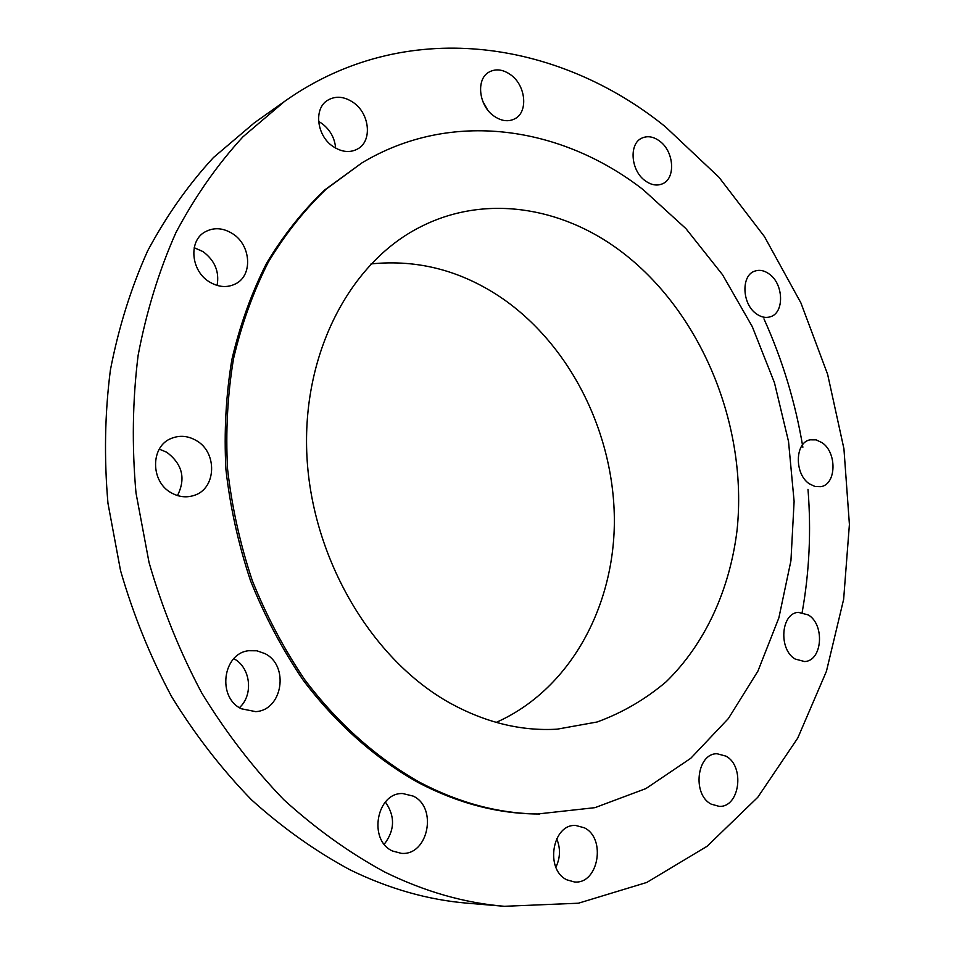 <?xml version="1.0" encoding="UTF-8"?>
<svg xmlns="http://www.w3.org/2000/svg" width="954" height="954" viewBox="0 0 954 954"><rect width="100%" height="100%" fill="white"/><g stroke="black" fill="none" stroke-linecap="round" stroke-linejoin="round"><path stroke-width="1.43" d="M822.074 442.692L816.111 439.866L810.077 439.83C794.813 442.37 794.253 474.198 809.433 483.869L815.133 486.54L820.869 486.671C836.431 484.417 837.195 452.59 822.074 442.692M808.3 614.925L798.248 612.337C780.861 613.291 778.357 649.459 795.183 659.047L804.627 661.551C822.348 660.955 825.055 624.763 808.3 614.925M725.911 756.117L717.122 753.755C696.921 753.04 691.853 794.396 711.171 804.127L719.185 806.368C739.791 807.585 745.134 766.134 725.911 756.117M584.313 827.786L575.811 825.496C552.402 823.517 544.579 869.654 566.903 879.838L574.356 881.949C598.325 884.692 606.565 838.316 584.313 827.786M413.177 796.101L402.826 793.561C376.723 792.142 367.791 840.14 392.488 851.004L401.372 853.353C428.215 855.881 437.898 807.406 413.177 796.101M264.866 653.585L256.948 650.795L248.66 650.723C222.687 653.347 216.916 697.481 241.386 708.774L255.672 711.636C282.694 710.325 289.527 665.427 264.866 653.585M196.023 440.402C187.962 435.823 179.841 435.107 171.648 438.28C150.327 445.888 150.136 481.83 171.541 492.956C178.97 497.046 186.459 497.881 194.02 495.436C216.522 488.83 217.715 452.101 196.023 440.402M159.282 449.143L166.723 452.22C182.405 464.109 185.982 478.562 177.48 495.567M232.526 233.647C222.795 227.648 213.493 227.147 204.633 232.144C188.32 241.338 191.062 270.996 209.308 281.835C218.538 287.369 227.374 288.001 235.805 283.732C253.037 275.146 250.985 244.975 232.526 233.647M194.211 247.718L202.987 251.594C214.829 260.43 219.539 271.711 217.095 285.437M353.397 102.543C344.108 96.294 335.426 95.591 327.341 100.456C313.544 108.899 316.776 135.766 332.958 146.427C341.89 152.294 350.237 153.069 358.012 148.752C372.442 140.727 369.675 113.598 353.397 102.543M318.588 121.408L321.856 123.436C330.144 129.744 334.735 137.984 335.641 148.132M510.962 74.996C503.163 69.356 495.806 68.402 488.901 72.158C475.915 79.182 478.693 105.357 493.6 115.816C501.148 121.146 508.255 122.124 514.91 118.749C528.337 112.047 525.916 85.753 510.962 74.996M769.461 274.192C764.536 270.531 759.658 269.493 754.852 271.103C741.008 275.122 741.866 303.849 756.236 313.723C760.994 317.181 765.68 318.207 770.283 316.8C784.438 313.031 783.794 284.316 769.461 274.192M659.87 141.275C653.645 136.601 647.647 135.551 641.875 138.115C628.781 143.625 630.725 170.48 645.035 180.64C651.069 185.064 656.865 186.113 662.422 183.824C675.837 178.589 674.168 151.698 659.87 141.275M284.602 101.374L254.36 122.816L213.469 157.529C188.355 184.742 166.401 215.878 147.631 250.926C131.008 287.941 118.582 327.663 110.39 370.069C104.821 413.571 104.01 457.98 107.969 503.307L120.538 570.599C133.298 614.758 150.338 656.805 171.648 696.706C195.129 734.866 221.757 769.246 251.534 799.846C282.682 827.929 315.512 851.254 350.011 869.821C388.993 888.83 428.143 899.956 467.472 903.199L504.404 906.3L578.422 903.211L646.764 882.45L707.093 846.281L757.774 797.282L797.747 738.086L826.438 671.282L843.646 599.303L849.406 524.426L843.932 448.75L827.619 374.29L800.919 302.943L764.452 236.616L718.946 177.229L665.343 126.727C557.41 39.424 404.568 16.301 284.602 101.374L242.96 136.804C217.381 164.648 195.033 196.584 175.93 232.597C159.02 270.674 146.415 311.576 138.127 355.329C132.534 400.215 131.819 446.09 135.993 492.944L149.051 562.526C162.252 608.223 179.817 651.713 201.759 693.009C225.907 732.493 253.251 768.053 283.791 799.69C315.726 828.704 349.319 852.793 384.593 871.956C424.435 891.561 464.371 903.009 504.404 906.3M802.159 612.432C809.35 572.018 811.294 530.996 808.002 489.354M802.863 447.235C795.481 402.719 782.507 359.932 763.963 318.886M361.828 162.955L324.694 189.965C302.776 210.87 283.421 235.256 266.643 263.125C251.594 292.771 240.003 324.909 231.882 359.539C225.931 395.218 223.951 431.912 225.931 469.606C230.236 507.397 238.44 544.46 250.544 580.795C264.771 616.212 282.241 649.245 302.978 679.916C336.035 723.728 375.518 758.609 418.269 782.59C457.92 803.268 497.69 813.738 537.591 813.989L594.974 807.656L645.918 788.576L690.791 758.275L728.415 718.493L757.941 671.067L778.869 617.87L790.938 560.713L794.11 501.363L788.529 441.487L774.457 382.721L752.277 326.626L722.548 274.752L685.914 228.614L643.234 189.727C561.381 126.059 451.218 109.114 361.828 162.955L326.387 188.952C304.457 209.88 285.091 234.29 268.289 262.207C253.227 291.9 241.636 324.086 233.515 358.764C227.565 394.503 225.573 431.256 227.565 469.01C231.882 506.872 240.098 543.995 252.226 580.402C266.476 615.879 283.97 648.982 304.743 679.701C337.847 723.597 377.367 758.525 420.165 782.554C459.864 803.268 499.681 813.75 539.618 814.012M620.255 250.819C560.761 206.267 483.964 194.163 420.034 227.112C349.927 262.541 301.571 353.672 306.938 456.501C312.22 559.247 371.988 659.774 450.061 703.11C485.598 722.607 521.289 731.289 557.136 729.178L597.144 721.987C622.449 712.721 645.441 699.318 666.154 681.776C705.233 643.723 729.774 589.608 737.06 530.233C748.043 425.52 701.214 311.35 620.255 250.819M496.211 722.393C569.168 690.004 613.899 608.342 614.364 521.79C614.567 435.072 571.792 347.363 503.784 299.413C462.702 270.936 418.448 259.106 371.011 263.924M556.671 838.673C560.642 848.309 560.38 857.825 555.872 867.198M385.38 802.016C395.254 816.195 394.884 830.266 384.271 844.218M233.837 658.689C250.604 667.335 253.8 694.894 239.43 707.641M482.688 101.124L487.482 109.674"/></g></svg>
